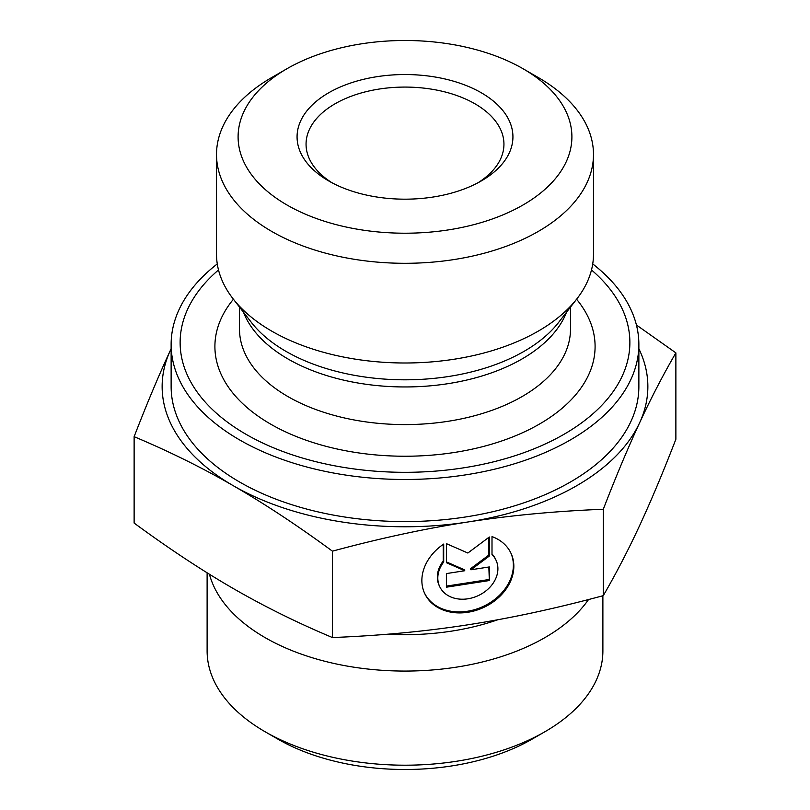 <?xml version="1.0" encoding="UTF-8"?>
<svg xmlns="http://www.w3.org/2000/svg" width="810" height="810" viewBox="0 0 810 810"><rect width="100%" height="100%" fill="white"/><g stroke="black" fill="none" stroke-linecap="round" stroke-linejoin="round"><path stroke-width="1.21" d="M492.004 536.585A47.608 37.543 -24.9 0 1 511.039 553.362A47.608 37.543 -24.9 0 1 483.661 607.46A47.608 37.543 -24.9 0 1 424.673 593.447A47.608 37.543 -24.9 0 1 443.708 544.057L443.708 562.019A31.104 24.533 155.1 0 0 439.638 586.501A31.104 24.533 155.1 0 0 478.183 595.654A31.104 24.533 155.1 0 0 496.074 560.307A31.104 24.533 155.1 0 0 492.004 554.546L492.004 536.585M424.45 592.94A47.608 37.543 155.1 0 0 483.195 606.457A47.608 37.543 155.1 0 0 510.796 552.865M492.004 554.02A31.104 24.533 -24.9 0 1 495.609 559.305L496.074 560.307M439.638 586.501L439.172 585.498A31.104 24.533 -24.9 0 1 443.242 561.016L443.242 544.381M443.708 562.019L443.242 561.016M489.321 580.547L446.391 587.189L446.391 573.581L464.788 570.736L446.391 562.697L446.391 543.642L467.856 553.028L489.321 537L489.321 556.055L470.924 569.784L489.321 566.939L489.321 580.547L488.855 567.01M470.924 569.784L470.458 568.782L488.855 555.053L488.855 537.354M489.321 556.055L488.855 555.053M446.391 561.897L464.322 569.734L464.788 570.736M446.391 586.106L488.855 579.545M134.126 436.681C146.853 403.785 158.952 374.979 170.414 350.274A242.858 140.211 0 0 0 233.27 485.706C201.943 467.613 168.895 451.271 134.126 436.681L134.126 523.058C168.895 548.613 201.943 570.432 233.27 588.526C264.607 606.609 297.655 622.951 332.424 637.541L332.424 551.164C297.655 525.619 264.607 503.8 233.27 485.706A242.858 140.211 0 0 0 467.856 521.994A242.858 140.211 0 0 0 639.586 422.85A242.858 140.211 0 0 0 638.867 348.756M171.133 348.756A242.858 140.211 0 0 0 170.414 350.274L171.133 348.725M636.417 324.992L675.874 352.876C663.147 374.817 651.048 398.135 639.586 422.85C628.115 447.565 616.015 476.361 603.288 509.267C555.802 511.13 510.654 515.373 467.856 521.994C425.058 528.616 379.91 538.336 332.424 551.164M332.424 637.541C379.91 635.678 425.058 631.435 467.856 624.814C510.654 618.192 555.802 608.472 603.288 595.644C616.015 573.703 628.115 550.375 639.586 525.67C651.048 500.955 663.147 472.149 675.874 439.253L675.874 352.876M603.288 595.644L603.288 509.267M286.983 68.718L271.714 77.537A188.487 108.823 0 0 0 216.513 154.487L216.513 254.178A188.487 108.823 0 0 0 232.936 298.606A188.487 108.823 0 0 0 453.782 359.286A188.487 108.823 0 0 0 577.064 298.606A188.487 108.823 0 0 0 593.487 254.178L593.487 154.487A188.487 108.823 0 0 0 538.285 77.537L523.017 68.718A166.9 96.36 180 0 1 523.017 204.991A166.9 96.36 180 0 1 286.983 204.991A166.9 96.36 180 0 1 286.983 68.718A166.9 96.36 180 0 1 523.017 68.718M591.492 269.953A224.866 129.823 180 0 1 463.199 467.897A224.866 129.823 180 0 1 221.97 417.909A224.866 129.823 180 0 1 218.508 269.953M331.999 182.756A98.941 57.125 180 0 1 306.058 144.2A98.941 57.125 180 0 1 405 87.075A98.941 57.125 180 0 1 503.942 144.2A98.941 57.125 180 0 1 478.001 182.756M328.678 180.924A107.932 62.319 0 0 0 481.322 180.924A107.932 62.319 0 0 0 481.322 92.796A107.932 62.319 0 0 0 328.678 92.796A107.932 62.319 0 0 0 328.678 180.924L328.678 180.924M216.513 154.487A188.487 108.823 0 0 0 271.725 231.427A188.487 108.823 0 0 0 453.782 259.595A188.487 108.823 0 0 0 593.487 154.487M592.728 263.938A233.867 135.017 180 0 1 638.867 344.463A233.867 135.017 180 0 1 465.527 474.883A233.867 135.017 180 0 1 171.133 344.463A233.867 135.017 180 0 1 217.272 263.938M171.133 344.463L171.133 386.562A233.867 135.017 0 0 0 239.638 482.031A233.867 135.017 0 0 0 465.527 516.982A233.867 135.017 0 0 0 638.867 386.562L638.867 344.463M588.546 599.521A197.883 114.251 180 0 1 456.212 667.177A197.883 114.251 180 0 1 209.436 574.249M602.883 595.755L602.883 650.946A197.883 114.251 180 0 1 544.928 731.734A197.883 114.251 180 0 1 456.212 761.309A197.883 114.251 180 0 1 265.072 731.734A197.883 114.251 180 0 1 207.117 650.946L207.117 572.812M265.072 731.734L277.789 739.074A179.891 103.862 0 0 0 532.21 739.074L544.928 731.734M243.466 312.184A165.503 95.55 0 0 0 447.839 383.697A165.503 95.55 0 0 0 566.534 312.184M577.064 298.606L558.728 322.279A168.399 97.22 180 0 1 448.588 376.498A168.399 97.22 180 0 1 251.272 322.279L232.936 298.606M570.503 307.071L570.503 329.032A165.503 95.55 180 0 1 447.839 421.332A165.503 95.55 180 0 1 239.497 329.032L239.497 307.071M233.422 299.234A190.097 109.755 0 0 0 258.846 416.664A190.097 109.755 0 0 0 454.197 452.496A190.097 109.755 0 0 0 576.578 299.234M387.757 634.189A179.607 103.69 0 0 0 451.484 631.142A179.607 103.69 0 0 0 497.846 619.741"/></g></svg>
